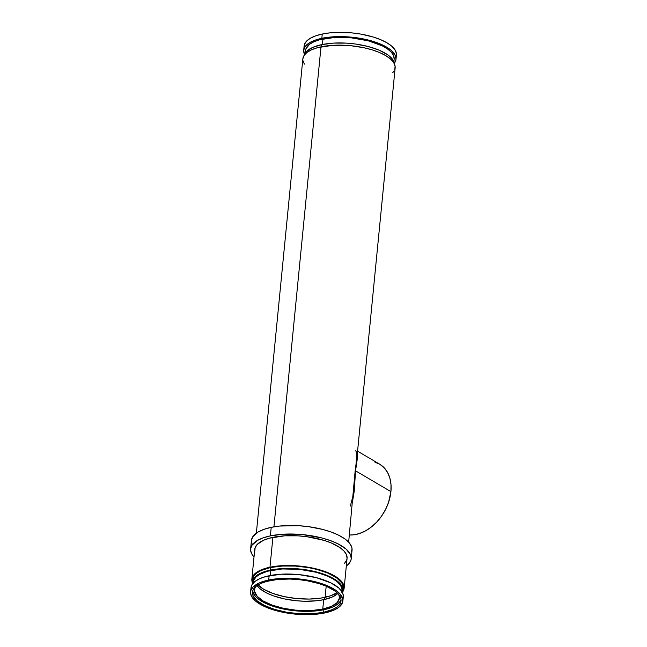 <?xml version="1.0" encoding="UTF-8"?>
<svg xmlns="http://www.w3.org/2000/svg" width="647" height="647" viewBox="0 0 647 647"><rect width="100%" height="100%" fill="white"/><g stroke="black" fill="none" stroke-linecap="round" stroke-linejoin="round"><path stroke-width="0.97" d="M356.926 451.622L355.559 470.806A1.852 0.712 5.6 0 1 355.195 470.418L357.023 456.806M357.362 452.714L357.605 456.766L355.559 470.83L390.917 491.615A39.41 28.112 -59.5 0 0 379.684 464.198L357.573 451.194M395.996 59.314L396.417 55.044A46.366 17.704 -174.4 0 0 371.515 36.515A46.366 17.704 -174.4 0 0 322.246 34.048L321.834 38.31A46.366 17.704 5.6 0 1 371.095 40.785A46.366 17.704 5.6 0 1 395.996 59.314A46.366 17.704 5.6 0 1 394.387 63.204L395.996 59.273L395.43 55.747L391.322 50.434L386.558 47.069L380.387 44.004L369.016 40.219L351.483 37.162L342.441 36.62L329.533 37.122L321.834 38.31L315.21 40.13L309.913 42.516L304.899 46.948L303.694 50.296L304.519 54.397A46.366 17.704 5.6 0 1 303.702 50.264A46.366 17.704 5.6 0 1 321.834 38.31L322.246 34.048A46.366 17.704 -174.4 0 0 304.114 45.994A46.366 17.704 -174.4 0 0 304.252 48.161M393.902 61.627L394.152 59.128A44.514 16.992 -174.4 0 0 370.246 41.343A44.514 16.992 -174.4 0 0 322.95 38.974L322.408 44.489L322.95 38.974A44.514 16.992 -174.4 0 0 305.546 50.442A44.514 16.992 -174.4 0 0 305.659 52.447M321.599 46.721L321.802 44.611A45.444 17.348 -174.4 0 0 304.244 55.213L306.443 51.534L312.541 47.506L321.802 44.611L321.599 46.721M348.652 542.178L355.195 470.418L357.039 456.636L395.155 67.838A46.366 17.704 -174.4 0 0 370.262 49.309A46.366 17.704 -174.4 0 0 320.993 46.843L273.932 526.828L320.993 46.843A46.366 17.704 -174.4 0 0 302.861 58.788L256.358 533.128M351.216 558.757L352.057 550.225A50.539 19.297 -174.4 0 0 324.915 530.03A50.539 19.297 -174.4 0 0 271.214 527.345L270.381 535.87A50.539 19.297 5.6 0 1 324.082 538.563A50.539 19.297 5.6 0 1 351.216 558.757A50.539 19.297 5.6 0 1 346.315 565.996L348.539 564.087L350.803 560.577L351.224 558.717L350.601 554.875L346.121 549.085L337.742 543.698L330.342 540.568L321.81 537.948L302.691 534.616L283.305 534.204L270.381 535.87L271.214 527.345A50.539 19.297 -174.4 0 0 251.448 540.366L250.615 548.899A50.539 19.297 5.6 0 1 270.381 535.87L263.159 537.859L257.393 540.455L251.926 545.284L250.607 548.931L250.68 550.84L252.257 554.722L254.02 556.946A50.539 19.297 5.6 0 1 250.615 548.899M344.139 588.212L347.067 558.353A46.366 17.704 -174.4 0 0 322.166 539.824A46.366 17.704 -174.4 0 0 272.897 537.358L269.969 567.209A46.366 17.704 5.6 0 1 319.238 569.683A46.366 17.704 5.6 0 1 344.139 588.212A46.366 17.704 5.6 0 1 342.756 591.787L343.759 589.878L344.075 586.425L341.252 581.087L334.701 575.976L324.988 571.519L308.595 567.273L295.089 565.704L281.833 565.68L269.969 567.209L272.897 537.358A46.366 17.704 -174.4 0 0 254.764 549.303L251.845 579.162A46.366 17.704 5.6 0 1 269.969 567.209L260.523 570.161L254.295 574.269L252.217 577.488L251.837 579.194L252.5 582.939A46.366 17.704 5.6 0 1 251.845 579.162M270.284 570.104L270.535 567.54A45.444 17.348 -174.4 0 0 252.767 579.251L253.939 576L256.819 573.007L261.275 570.428L270.535 567.54L270.284 570.104L261.016 572.991L254.918 577.019L252.88 580.173L252.613 583.796A45.444 17.348 5.6 0 1 252.516 581.807A45.444 17.348 5.6 0 1 270.284 570.104A45.444 17.348 5.6 0 1 318.559 572.522A45.444 17.348 5.6 0 1 342.967 590.679A45.444 17.348 5.6 0 1 342.481 592.603L342.967 590.638L342.409 587.185L338.381 581.976L330.852 577.14L320.467 573.08L308.126 570.161L294.895 568.624L281.906 568.6L270.284 570.104M341.94 591.625L342.037 590.59A44.514 16.992 -174.4 0 0 318.138 572.797A44.514 16.992 -174.4 0 0 270.842 570.428L270.341 575.498L270.842 570.428A44.514 16.992 -174.4 0 0 253.438 581.896A44.514 16.992 -174.4 0 0 253.414 582.858M342.886 601.006L343.298 596.736A46.366 17.704 -174.4 0 0 318.405 578.216A46.366 17.704 -174.4 0 0 269.136 575.741L268.715 580.011A46.366 17.704 5.6 0 1 317.984 582.478A46.366 17.704 5.6 0 1 342.886 601.006A46.366 17.704 5.6 0 1 324.754 612.952L334.2 610.008L338.745 607.371L342.506 602.672L342.821 599.219L339.998 593.881L336.011 590.42L327.277 585.705L319.925 583.052L307.341 580.068L298.364 578.855L284.898 578.313L276.415 578.822L265.254 580.844L259.269 582.955L253.042 587.072L250.963 590.282L250.583 591.989L251.149 595.515L255.266 600.828L262.949 605.77L273.544 609.911L286.128 612.895L299.634 614.464L312.889 614.48L324.754 612.952A46.366 17.704 5.6 0 1 275.485 610.485A46.366 17.704 5.6 0 1 250.583 591.956A46.366 17.704 5.6 0 1 268.715 580.011L269.136 575.741A46.366 17.704 -174.4 0 0 251.004 587.686A46.366 17.704 -174.4 0 0 251.133 589.854M252.686 590.873A44.514 16.992 -174.4 0 0 278.089 607.776A44.514 16.992 -174.4 0 0 323.88 609.733L323.629 612.297A44.514 16.992 5.6 0 1 276.334 609.919A44.514 16.992 5.6 0 1 252.435 592.134A44.514 16.992 5.6 0 1 269.839 580.666A44.514 16.992 5.6 0 1 317.135 583.036A44.514 16.992 5.6 0 1 341.034 600.82A44.514 16.992 5.6 0 1 323.629 612.297L323.88 609.733A44.514 16.992 -174.4 0 0 341.034 599.534L340.136 601.451L337.322 604.379L332.954 606.902L327.204 608.932L312.493 611.205L295.42 610.841L278.582 607.905L264.55 602.842L259.277 599.737L255.452 596.413L252.742 591.293M338.098 593.194L332.372 596.979L323.678 599.688L322.764 609.078L331.458 606.36L337.184 602.583L339.44 598.046L338.882 594.714A42.662 16.288 5.6 0 1 339.44 598.087A42.662 16.288 5.6 0 1 322.764 609.078L323.678 599.688A42.662 16.288 -174.4 0 0 337.807 593.493M257.983 584.953A43.584 16.636 -174.4 0 0 324.495 597.464L324.284 599.559L324.495 597.464A43.584 16.636 -174.4 0 0 336.982 592.692L330.722 595.75L320.985 598.095L309.282 599.057L296.625 598.548L284.098 596.607L272.775 593.412L263.644 589.231L257.49 584.419M325.101 597.335L326.193 586.19L325.101 597.335M257.029 585.567A42.662 16.288 -174.4 0 0 323.678 599.688L316.593 600.788L304.713 601.249L296.407 600.756L284.146 598.855L273.066 595.725L266.823 593.081L259.754 588.544L256.835 585.292M322.764 609.078A42.662 16.288 5.6 0 1 277.434 606.805A42.662 16.288 5.6 0 1 254.53 589.757A42.662 16.288 5.6 0 1 255.727 586.562L254.878 588.22L254.586 591.398L257.183 596.308L263.208 601.014L272.144 605.107L283.224 608.237L295.485 610.137L311.846 610.485L322.764 609.078M323.629 612.297L312.242 613.76L299.521 613.744L286.556 612.232L274.465 609.369L264.3 605.398L256.924 600.659L252.977 595.555L252.427 592.175L252.799 590.533L256.398 586.02L260.765 583.497L266.515 581.467L277.231 579.526L289.63 579.041L298.299 579.558L306.913 580.723L319.003 583.586L326.056 586.133L334.442 590.662L338.268 593.986L340.977 599.106L341.042 600.788L339.885 604.007L337.071 606.935L332.704 609.466L323.629 612.297M251.06 589.474L251.384 586.02L252.209 584.37L255.136 581.321L259.682 578.693L265.674 576.574L281 574.212L298.785 574.593L316.318 577.65L330.94 582.923L338.624 587.864L341.794 591.39L343.242 594.957L342.918 598.41M253.495 583.61L253.802 580.294L255.791 577.205L259.398 574.463L267.518 571.228L282.229 568.964L299.302 569.32L316.14 572.255L327.058 575.895L332.979 578.839L337.548 582.065L340.589 585.454L341.98 588.875L341.673 592.191M342.967 590.679L343.217 588.115A45.444 17.348 -174.4 0 0 318.817 569.958A45.444 17.348 -174.4 0 0 270.535 567.54L282.157 566.044L295.145 566.06L308.384 567.597L316.771 569.409L327.916 573.121L336.48 577.747L341.737 582.882L342.659 584.629L343.217 588.083M254.829 551.09L255.144 547.629L257.223 544.418L263.45 540.302L269.435 538.191L284.761 535.821L298.016 535.845L307.066 536.727L324.115 540.399L331.458 543.051L340.193 547.766L344.18 551.228L346.501 554.786L347.067 558.312L346.687 560.019L344.608 563.238M252.071 544.248L251.448 540.407L252.759 536.751L258.226 531.923L263.992 529.327L271.214 527.345L279.609 526.043L298.59 525.696L308.457 526.658L322.643 529.416L331.183 532.036L338.583 535.174L344.568 538.692L348.911 542.461L351.434 546.343L351.992 548.284L351.644 552.045M304.373 64.134L302.925 60.575M302.861 58.828L304.066 55.472L306.993 52.423L311.547 49.795L317.531 47.676L332.857 45.314L350.642 45.686L363.97 47.749L372.203 49.884L379.554 52.536L385.725 55.602L390.481 58.966L393.651 62.492L395.099 66.059L394.783 69.512M393.958 71.154L392.705 72.731M394.5 64.061A45.444 17.348 -174.4 0 0 368.774 46.673A45.444 17.348 -174.4 0 0 321.802 44.611L333.431 43.114L346.42 43.139L355.284 43.996L368.046 46.479L379.191 50.191L387.755 54.817L393.004 59.953L394.5 64.061M305.602 52.156L305.91 48.84L309.517 44.328L313.876 41.804L319.626 39.774L334.337 37.502L351.41 37.866L368.248 40.801L382.28 45.864L387.553 48.97L391.378 52.294L393.611 55.707L394.152 59.095M304.179 47.781L304.494 44.328L306.573 41.109L310.334 38.254L315.623 35.868L322.246 34.048L329.946 32.86L338.43 32.35L351.895 32.892L360.872 34.105L373.456 37.089L380.808 39.742L386.979 42.807L391.734 46.172L394.905 49.698L396.352 53.256L396.037 56.718M374.937 462.168L379.999 464.384L384.286 467.902L387.634 472.577L389.898 478.238L391.006 484.668L390.917 491.615L388.54 502.42L385.555 509.48L381.576 516.104L376.756 522.04L371.289 527.054L365.369 530.961L359.231 533.605L353.116 534.891L349.356 534.98A39.41 28.112 -59.5 0 0 390.917 491.615L355.559 470.83L354.216 491.324L352.647 500.851M353.852 489.156L355.195 470.418A1.852 0.712 -174.4 0 0 355.559 470.806L352.744 500.446M355.801 450.272L357.039 456.636M303.702 50.264L304.114 45.994M305.303 52.941L305.546 50.442M252.516 581.807L252.767 579.251M253.333 582.939L253.438 581.896M250.583 591.956L251.004 587.686M350.326 506.075L352.938 496.136L353.82 489.456"/></g></svg>
